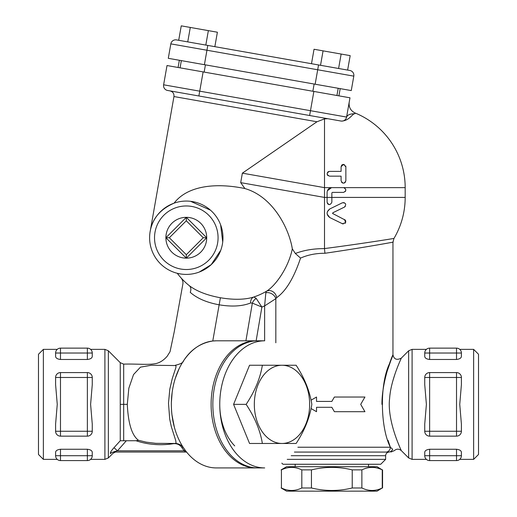 <?xml version="1.0" encoding="UTF-8"?>
<svg xmlns="http://www.w3.org/2000/svg" width="517" height="517" viewBox="0 0 517 517"><rect width="100%" height="100%" fill="white"/><g stroke="black" fill="none" stroke-linecap="round" stroke-linejoin="round"><path stroke-width="0.78" d="M60.483 436.148L60.483 431.256L55.597 431.256A4.892 4.892 0 0 0 60.483 436.148L87.373 436.148A4.892 4.892 0 0 0 92.265 431.256L87.373 431.256L87.373 436.148M60.483 372.583A4.892 4.892 0 0 0 55.597 377.475L60.483 377.475L60.483 372.583L87.373 372.583L87.373 377.475L92.265 377.475A4.892 4.892 0 0 0 87.373 372.583M55.597 431.256L55.597 424.114L57.251 404.365L55.597 384.616L55.597 377.475M92.265 377.475L92.265 384.616L90.611 404.365L92.265 424.114L92.265 431.256M60.483 359.47L60.483 348.135A4.892 4.892 0 0 0 55.597 353.027L92.265 353.027A4.892 4.892 0 0 0 87.373 348.135L87.373 359.47L60.483 359.47C57.374 359.095 55.739 358.068 55.597 356.381L55.597 353.027M90.953 349.692L90.611 349.363L90.953 349.692A4.892 4.892 0 0 0 87.373 348.135L60.483 348.135M91.671 350.7L91.671 350.7A4.892 4.892 0 0 1 92.265 353.027L92.265 356.381C92.116 358.068 90.488 359.095 87.373 359.47M56.902 349.692L57.251 349.363L56.902 349.692M92.265 353.027L92.116 351.825L92.265 353.027M92.233 456.272L92.265 455.703A4.892 4.892 0 0 1 91.671 458.03L90.953 459.031A4.892 4.892 0 0 1 87.373 460.589A4.892 4.892 0 0 0 92.265 455.703L87.373 455.703L87.373 460.589L60.483 460.589L60.483 455.703L55.597 455.703A4.892 4.892 0 0 0 60.483 460.589M56.902 459.031L57.251 459.367L56.902 459.031M55.597 455.703L55.597 452.349C55.739 450.662 57.374 449.635 60.483 449.26L87.373 449.26C90.488 449.635 92.116 450.662 92.265 452.349L92.233 456.265M456.517 436.148A4.892 4.892 0 0 0 461.403 431.256L456.517 431.256L456.517 436.148L429.627 436.148L429.627 431.256L424.735 431.256A4.892 4.892 0 0 0 429.627 436.148M456.517 372.583L456.517 377.475L461.403 377.475A4.892 4.892 0 0 0 456.517 372.583L429.627 372.583A4.892 4.892 0 0 0 424.735 377.475L429.627 377.475L429.627 372.583M461.403 377.475L461.403 384.616L459.749 404.365L461.403 424.114L461.403 431.256M424.735 431.256L424.735 424.114L426.389 404.365L424.735 384.616L424.735 377.475M429.627 359.47L429.627 353.027L461.403 353.027A4.892 4.892 0 0 0 456.517 348.135L456.517 359.47L429.627 359.47C426.512 359.095 424.884 358.068 424.735 356.381L424.735 353.027L429.627 353.027L429.627 348.135A4.892 4.892 0 0 0 424.735 353.027L424.735 356.381M460.098 349.692L459.749 349.363L460.098 349.692A4.892 4.892 0 0 0 456.517 348.135L429.627 348.135M460.815 350.7L460.815 350.7A4.892 4.892 0 0 1 461.403 353.027L461.403 356.381C461.261 358.068 459.626 359.095 456.517 359.47M425.329 350.7L426.047 349.692M456.517 449.26L456.517 460.589A4.892 4.892 0 0 0 461.403 455.703L424.735 455.703A4.892 4.892 0 0 0 429.627 460.589L429.627 449.26L456.517 449.26C459.626 449.635 461.261 450.662 461.403 452.349L461.371 456.265M461.371 456.272L461.403 455.703M460.815 458.03L460.098 459.031M426.047 459.031L426.389 459.367L426.047 459.031M429.627 460.589L456.517 460.589M424.735 452.349L424.735 455.703L424.735 452.349C424.884 450.662 426.512 449.635 429.627 449.26M473.63 459.367L478.516 454.482L478.516 354.248L473.63 349.363L473.63 459.367L459.749 459.367M43.37 349.363L38.484 354.248L38.484 454.482L43.37 459.367L43.37 349.363L57.251 349.363M281.112 469.882L286.612 466.702L377.067 466.702L382.257 469.882C375.465 466.567 368.666 466.567 361.868 469.882L352.232 469.882C338.635 466.567 325.044 466.567 311.447 469.882L301.812 469.882C295.013 466.567 288.215 466.567 281.422 469.882L281.422 487.977C288.215 491.286 295.013 491.286 301.812 487.977L311.447 487.977C325.044 491.286 338.635 491.286 352.232 487.977L361.868 487.977C368.666 491.286 375.465 491.286 382.257 487.977L377.067 491.15L286.612 491.15L281.112 487.977M281.422 469.882L281.422 487.977M281.985 443.476L262.371 443.476C260.271 430.583 254.862 417.542 246.144 404.365C254.862 391.188 260.271 378.147 262.371 365.248L281.985 365.248A39.118 27.659 90 0 0 254.325 404.365A39.118 27.659 90 0 0 281.985 443.476A39.118 27.659 90 0 0 309.644 404.365A39.118 27.659 90 0 0 281.985 365.248L296.125 365.248C304.552 378.147 309.786 391.188 311.835 404.365C309.786 417.542 304.552 430.583 296.125 443.476L281.985 443.476M246.144 404.365L233.581 404.365L249.549 443.476L283.303 443.476M311.034 408.527L316.527 411.7L316.527 407.299L331.836 407.299L334.383 411.7L364.937 411.7L360.704 404.365L364.937 397.03L334.383 397.03L331.836 401.431L316.527 401.431L316.527 397.03L311.034 400.197M334.383 411.7L331.836 407.299M331.836 401.431L334.383 397.03M327.371 190.773L331.526 187.639C328.806 188.072 327.326 189.655 327.087 192.395L327.087 202.231C328.67 205.307 330.26 205.307 331.856 202.231L331.856 192.931L332.392 192.395L343.475 192.395C346.474 190.96 346.552 189.371 343.708 187.639L324.508 187.639L324.508 248.567C359.974 243.992 394.988 238.318 393.973 238.434C394.994 238.318 359.974 243.992 324.508 248.567L324.508 248.574M332.392 192.395L331.856 192.931L332.392 192.395M343.475 187.626L344.044 187.697M344.458 187.839L344.871 188.078M345.705 189.17L345.711 190.844M345.44 191.361L343.475 192.395M329.484 204.616L329.077 204.583M328.502 204.409L328.062 204.15M327.662 203.782L327.087 202.231M341.091 180.776C342.7 183.858 344.29 183.858 345.86 180.776L345.86 166.784L343.475 164.387L341.091 166.784L341.091 171.385L329.471 171.385C326.389 172.969 326.389 174.552 329.471 176.155L341.091 176.155L341.091 180.776M341.091 166.784L341.672 165.214M341.866 165.013L342.635 164.535L344.348 164.548M345.705 165.918L345.86 166.784M345.543 181.965L344.458 182.947M344.051 183.089L342.913 183.089M342.448 182.928L341.582 182.217M328.056 175.69L327.384 174.92M327.164 174.371L327.397 172.6M327.823 172.045L328.625 171.541M345.259 206.49L344.522 207.052C346.577 204.241 345.873 202.819 342.428 202.767L329.756 208.971C326.246 211.854 326.246 214.71 329.756 217.541L327.171 214.148M342.428 202.767L344.173 202.632M332.825 212.778L332.825 213.734L332.825 212.778L344.522 207.052M332.567 213.443L345.362 220.139M327.087 213.405L327.138 212.558M327.351 211.686L329.756 208.971M329.756 217.541L342.416 223.732L345.621 222.646L345.059 223.383M343.243 223.971L342.416 223.732M345.737 220.849L345.621 222.646L344.522 219.46M354.992 113.74L355.121 112.997C350.636 110.8 348.665 107.219 349.201 102.256L346.59 117.062C347.476 114.845 350.274 113.734 354.992 113.74C352.6 113.081 349.77 120.765 341.382 121.107L340.923 121.03A4.892 4.892 0 0 0 346.59 117.062L199.73 91.166L198.883 95.981L341.382 121.107M327.784 118.71L324.508 118.878L324.508 187.639L242.37 173.156L316.966 121.766L324.508 118.878M301.812 469.882L301.812 487.977M311.447 469.882L311.447 487.977M352.232 469.882L352.232 487.977M361.868 469.882L361.868 487.977M382.257 469.882L382.257 487.977M203.252 237.742L186.301 254.694L169.343 237.742L186.301 220.785L203.252 237.742L206.71 237.742L186.301 217.327L165.886 237.742L186.301 258.151L206.71 237.742A20.415 20.415 0 0 1 186.301 258.151A20.415 20.415 0 0 1 165.886 237.742A20.415 20.415 0 0 1 186.301 217.327A20.415 20.415 0 0 1 206.71 237.742M186.301 220.785L186.301 217.327A20.415 20.415 0 0 0 165.886 237.742L169.343 237.742M186.301 254.694L186.301 258.151A20.415 20.415 0 0 1 165.886 237.742M219.757 404.365A63.559 44.947 90 0 0 264.698 467.924L257.783 467.924A63.559 44.947 -90 0 1 212.842 404.365A63.559 44.947 -90 0 1 257.783 340.806L264.698 340.806A63.559 44.947 90 0 0 219.757 404.365A51.338 36.3 -90 0 0 234.737 445.919M233.581 404.365L249.549 365.248L283.303 365.248M316.966 121.766L173.958 96.55L150.189 231.37C152.302 218.613 160.264 209.217 174.067 203.168A36.668 36.668 0 0 0 186.301 274.411A36.668 36.668 0 0 0 222.439 231.532A36.668 36.668 0 0 0 174.067 203.168A36.668 36.668 0 0 0 186.301 274.411A36.668 36.668 0 0 0 222.439 231.532A36.668 36.668 0 0 0 174.067 203.168C188.343 184.588 218.316 182.973 244.909 188.556C272.995 196.615 289.068 228.559 292.318 248.851C288.415 268.09 275.102 286.263 266.313 291.349A68.451 68.451 0 0 1 253.886 296.991C245.032 299.763 233.871 300.015 220.397 297.747C207.013 295.291 196.609 291.239 189.196 285.584A68.451 68.451 0 0 1 177.26 273.28L180.394 273.932M199.258 272.045L211.201 264.659L220.772 250.241M222.724 241.975L220.623 224.83M210.471 210.167L190.586 201.32M292.318 248.851L295.343 253.485L300.545 258.099C307.893 254.849 316.016 253.24 324.922 253.272C354.3 249.02 384.441 243.772 391.149 242.492C401.399 240.592 371.413 246.331 334.337 251.869M265.828 292.803L264.62 305.909L275.826 298.671A7.335 5.558 -149.6 0 0 265.828 292.803L266.313 291.349A7.335 6.43 -120.1 0 1 276.621 297.695C285.914 291.161 293.889 277.965 300.545 258.099M186.191 283.032A68.451 68.451 0 0 1 182.721 279.684M181.984 278.902L181.092 277.939A68.451 68.451 0 0 1 177.26 273.28M220.888 185.726L218.549 185.719M256.917 340.813A63.559 44.947 90 0 0 256.057 340.806A63.559 44.947 90 0 0 211.11 404.365A63.559 44.947 90 0 0 256.057 467.924A63.559 44.947 90 0 0 256.917 467.911M189.196 285.584A7.335 5.409 128.7 0 1 190.23 292.338C180.459 281.771 180.459 281.771 190.23 292.338C197.016 298.348 206.658 302.503 219.156 304.81C231.732 306.911 242.215 306.303 250.603 302.981L252.354 303.111L261.886 307.059L256.141 340.806L250.674 340.806M338.596 68.49L347.631 70.079L350.177 55.636L341.142 54.046L338.596 68.49L334.926 67.843L214.846 46.666L217.392 32.222L181.254 25.85L178.708 40.294L187.742 41.89L190.288 27.446M334.926 67.843L205.811 45.076L208.357 30.632M187.742 41.89L207.795 45.425L206.949 50.239L317.697 69.769L318.543 64.955M341.142 54.046L314.039 49.264L311.493 63.707M320.527 65.304L323.073 50.853M184.246 41.27L176.497 39.906A4.892 4.892 0 0 0 170.836 43.874L168.29 58.318L315.144 84.213L351.256 90.578L353.809 76.135A4.892 4.892 0 0 0 349.841 70.474L342.092 69.104M176.497 39.906L178.708 40.294M281.823 463.135L282.948 464.26L380.732 464.26L385.624 459.367L287.219 459.367M408.637 457.939L401.289 450.591C400.623 449.008 386.858 420.334 389.631 398.31C390.826 379.963 401.05 358.947 401.302 358.126L408.637 350.791L408.637 457.939L412.094 459.367L412.094 349.363L426.389 349.363M394.917 374.218L392.965 380.473M113.999 447.69L120.254 440.762L113.999 447.69C111.077 450.966 109.908 452.944 110.483 453.616C113.585 453.422 113.585 453.422 110.483 453.616A4.892 4.698 -90 0 1 113.94 452.032C117.042 452.032 117.042 452.032 113.94 452.032C113.365 451.884 114.535 451.477 117.456 450.811L113.999 447.69M116.286 452.032C115.989 451.755 114.839 452.233 112.829 453.467L108.363 457.939L108.363 350.791L120.254 362.682L120.254 440.762L136.023 440.73L138.478 440.284C131.925 435.469 128.197 423.494 127.298 404.365L128.836 388.235L133.535 374.56L140.443 367.16L151.326 365.248L175.98 365.551L175.896 367.555L172.251 378.625L169.796 389.191L168.497 403.176L169.705 419.125L171.314 426.635L175.702 440.465L176.077 442.927L175.373 443.476L155.746 443.327L146.149 442.145L138.478 440.284M136.023 440.73A57.044 40.339 180 0 0 173.26 443.715C176.917 443.315 179.806 444.62 181.919 447.638L184.091 450.811L185.984 452.032L113.94 452.032L185.984 452.032A1.221 1.221 0 0 1 186.934 452.485L186.921 452.472M388.635 452.032C391.563 452.032 391.563 452.032 388.635 452.032A4.892 4.504 90 0 0 392.687 449.286C394.865 450.986 394.865 450.986 392.687 449.286L390.367 447.231A4.892 4.679 90 0 1 386.354 452.071L388.635 452.032M275.826 342.784L275.826 298.671L276.621 297.695M387.188 371.109L392.313 356.303M381.94 404.365C381.798 374.004 400.164 338.357 389.792 363.102C379.349 383.86 380.344 427.798 390.367 447.218M297.882 447.231L390.367 447.231L388.002 440.271M346.59 117.062L349.983 97.803L167.017 65.536L163.618 84.801A4.892 4.892 0 0 0 167.586 90.462L198.883 95.981M163.618 84.801A4.892 4.892 0 0 0 167.586 90.462A4.892 4.892 0 0 1 163.618 84.801L199.73 91.166L203.129 71.908M324.922 253.272L324.508 248.632C313.69 248.574 303.97 250.189 295.343 253.485M386.38 239.662L393.973 238.434A80.671 80.671 0 0 0 405.179 197.416L324.508 197.416L240.696 182.637L244.909 188.556M250.603 302.981A7.335 5.409 71.3 0 1 253.886 296.991L257.259 295.75M245.918 340.806L252.354 303.111A7.335 5.732 129.8 0 1 256.232 298.458L253.886 296.991M264.62 340.806L264.62 305.909A80.671 80.671 0 0 1 261.886 307.059L256.232 298.458M175.366 365.248C180.595 364.033 183.302 362.585 183.49 360.918L183.516 360.879C190.721 349.628 200.473 342.997 212.771 341L216.293 340.806A63.559 44.947 90 0 0 171.353 404.365A63.559 44.947 90 0 0 216.3 467.924L256.057 467.924M181.919 447.638L182.895 447.018M126.303 440.781L117.456 450.811L184.091 450.811L185.08 450.094L182.889 446.888M183.516 447.851L182.708 446.598M179.283 440.432L178.01 437.653M172.684 419.778L174.378 427.3L171.974 414.867M171.379 402.194L172.148 392.448M175.257 378.457L179.121 368.653L176.562 374.644M181.506 364.123L183.147 361.441M256.057 340.806L216.3 340.806M87.373 431.256L60.483 431.256L60.483 377.475L87.373 377.475L87.373 431.256M87.373 449.26L87.373 455.703L60.483 455.703L60.483 449.26M456.517 431.256L429.627 431.256L429.627 377.475L456.517 377.475L456.517 431.256M90.611 349.363L104.906 349.363L104.906 459.367L90.611 459.367M405.179 197.416L405.179 187.639L331.526 187.639M315.144 84.213L317.697 69.769L353.809 76.135M170.836 43.874L206.949 50.239L204.402 64.683M123.686 440.562L123.686 404.365L120.254 404.365M127.298 404.365L123.686 404.365L123.686 364.123C137.832 363.729 149.083 365.267 156.813 363.348C157.995 362.973 162.5 361.726 167.224 356.194L170.048 351.683L174.177 332.114L182.844 284.143C183.244 282.179 182.688 280.149 181.196 278.056L181.241 278.107M294.399 452.071L386.354 452.071M291.2 455.703L385.624 455.703C385.837 453.474 387.059 452.252 389.288 452.032M309.625 115.511L313.871 91.431M186.301 269.519A31.783 31.783 0 0 1 158.777 221.851A31.783 31.783 0 0 1 213.818 221.851A31.783 31.783 0 0 1 186.301 269.519M212.771 341L220.397 297.747M242.37 173.156L240.696 182.637M473.63 349.363L459.749 349.363M426.389 459.367L412.094 459.367M43.37 459.367L57.251 459.367M405.179 187.639A80.671 80.671 0 0 0 355.121 112.997M382.567 469.882L382.567 487.977M295.168 464.26L295.168 466.702M368.511 464.26L368.511 466.702M181.344 60.618L180.071 67.843M205.417 64.864L204.144 72.089M314.129 84.032L312.856 91.257M338.202 88.278L336.929 95.503M173.958 96.55C174.19 93.577 172.865 91.69 169.99 90.889M338.913 95.852L340.186 88.627M178.087 67.494L179.36 60.269M408.637 350.791L412.094 349.363M108.363 350.791L104.906 349.363M108.363 457.939L104.906 459.367M120.254 362.688L123.686 364.123M401.302 450.598C398.878 448.691 396.571 448.698 394.387 450.604L390.93 452.032M401.302 358.126C396.694 360.446 393.909 359.296 392.959 354.668L392.959 242.163L393.973 238.434M175.373 443.476C181.26 443.644 184.097 448.536 183.438 447.735L183.367 447.625M182.637 362.236L183.367 361.112M385.624 459.367L385.624 455.703"/></g></svg>
